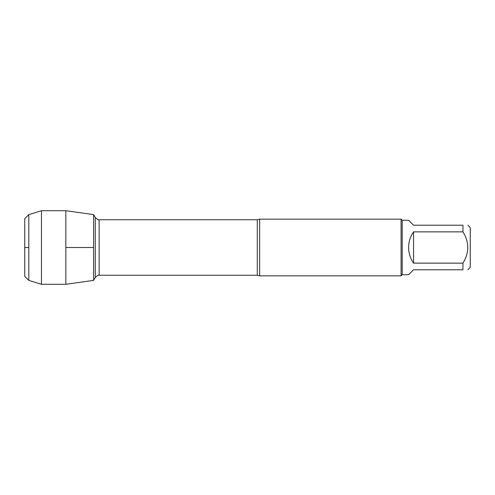<?xml version="1.0" encoding="UTF-8"?>
<svg xmlns="http://www.w3.org/2000/svg" width="495" height="495" viewBox="0 0 495 495"><rect width="100%" height="100%" fill="white"/><g stroke="black" fill="none" stroke-linecap="round" stroke-linejoin="round"><path stroke-width="0.74" d="M259.652 219.149L259.652 275.851L401.074 275.851L401.074 219.149L259.652 219.149L257.295 219.755L99.142 219.755L99.142 275.245C98.771 274.731 97.484 275.474 95.288 277.472L95.288 217.528L95.288 277.472L93.598 280.387L65.841 284.291L65.841 210.709L93.598 214.613L93.598 280.387L93.598 214.613L95.288 217.528C97.484 219.526 98.771 220.269 99.142 219.755M467.899 225.225L470.25 227.576L470.25 267.424L467.899 269.775M413.548 269.775L408.61 274.719L402.212 274.719L402.212 220.281L408.61 220.281L413.548 225.225L462.961 225.225C469.347 225.225 469.347 225.225 462.961 225.225L462.961 231.864C469.347 242.284 469.347 252.71 462.961 263.136L462.961 269.775C469.347 269.775 469.347 269.775 462.961 269.775L413.548 269.775M413.548 231.864C410.305 236.567 408.66 241.783 408.61 247.5C408.66 253.217 410.305 258.433 413.548 263.136L413.548 231.864L462.961 231.864M413.548 263.136L462.961 263.136M28.803 214.613L24.75 218.666L24.75 276.334L28.803 280.387L28.803 214.613L41.475 210.709L65.841 210.709M28.803 280.387L41.475 284.291L41.475 210.709M65.841 247.5L93.598 247.5L65.841 247.5M28.611 247.5L24.75 247.5L28.611 247.5M259.652 275.851L257.295 275.245L257.295 219.755M257.295 275.245L99.142 275.245M402.212 220.281L401.074 219.149M402.212 274.719L401.074 275.851M41.475 284.291L65.841 284.291"/></g></svg>
